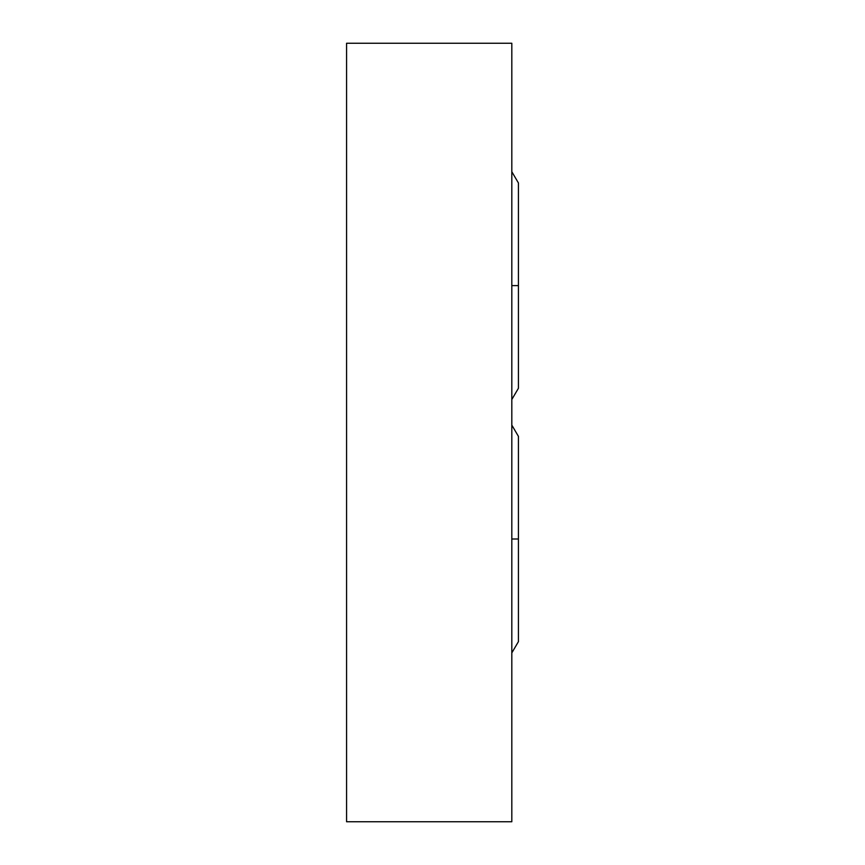 <?xml version="1.0" encoding="UTF-8"?>
<svg xmlns="http://www.w3.org/2000/svg" width="865" height="865" viewBox="0 0 865 865"><rect width="100%" height="100%" fill="white"/><g stroke="black" fill="none" stroke-linecap="round" stroke-linejoin="round"><path stroke-width="1.3" d="M346.573 43.25L346.573 821.75L511.821 821.75L346.573 821.75L346.573 43.25L511.821 43.25L346.573 43.25M511.821 821.75L511.821 43.25L511.821 821.75M511.821 538.992L518.427 538.992L511.821 538.992M511.821 285.612L518.427 285.612L511.821 285.612M511.821 425.126L518.427 436.36L518.427 641.635L511.821 652.87M511.821 171.746L518.427 182.98L518.427 388.255L511.821 399.489"/></g></svg>

